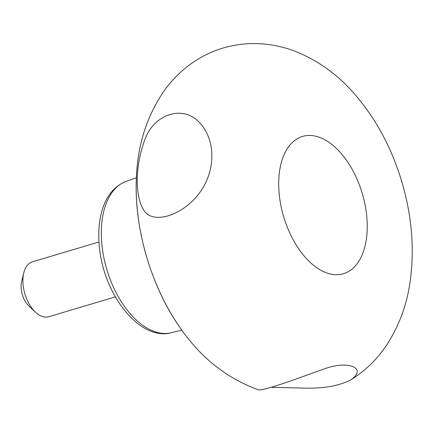 <?xml version="1.0" encoding="UTF-8"?>
<svg xmlns="http://www.w3.org/2000/svg" width="433" height="433" viewBox="0 0 433 433"><rect width="100%" height="100%" fill="white"/><g stroke="black" fill="none" stroke-linecap="round" stroke-linejoin="round"><path stroke-width="0.65" d="M308.68 135.469A71.624 40.978 73.4 0 0 293.818 240.927A71.624 40.978 73.4 0 0 366.415 238.859A71.624 40.978 73.4 0 0 308.68 135.469M271.399 387.319L301.785 388.055C322.358 388.812 338.66 386.106 350.692 379.93C367.498 368.478 349.209 359.975 324.842 368.689C300.031 377.511 259.562 392.85 257.354 389.397C226.14 377.809 200.447 357.322 180.269 327.938A152.454 87.222 73.4 0 1 136.292 180.447C137.072 146.554 146.441 116.558 164.388 90.454C171.863 80.056 180.815 71.109 191.24 63.613C209.079 51.029 228.911 44.355 250.745 43.603C267.118 43.257 282.846 46.19 297.931 52.404C319.392 61.486 338.124 75.18 354.118 93.496C375.979 118.637 391.952 148.324 402.051 182.564C411.642 215.288 414.451 247.476 410.468 279.139C407.291 304.155 398.982 326.671 385.543 346.681C376.272 360.18 364.656 371.26 350.692 379.93M144.638 140.341C135.193 165.585 134.69 196.1 143.767 210.054C152.281 224.933 182.482 215.915 199.299 193.156C215.737 171.376 216.078 140.757 200.122 123.253C183.809 104.304 153.72 113.527 144.638 140.341M98.978 241.982L32.421 261.824A28.648 16.389 73.4 0 0 23.783 272.877A28.648 16.389 73.4 0 0 23.842 289.758A28.648 16.389 73.4 0 0 35.517 312.22A28.648 16.389 73.4 0 0 48.794 316.734L115.351 296.886M23.783 272.877L21.65 281.547A17.905 10.246 73.4 0 0 21.688 292.096A17.905 10.246 73.4 0 0 28.984 306.136L35.517 312.22M136.373 178.336A152.454 87.222 73.4 0 0 136.292 180.447C134.382 229.609 151.745 287.853 180.269 327.938M136.395 177.79L126.544 181.189A79.05 45.227 73.4 0 0 106.837 269.532A79.05 45.227 73.4 0 0 171.706 332.658L181.811 330.103M126.544 181.189C113.744 186.217 105.3 197.042 101.208 213.658C98.756 223.796 98.15 234.886 99.39 246.929C103.617 294.391 139.518 341.572 171.706 332.658"/></g></svg>
